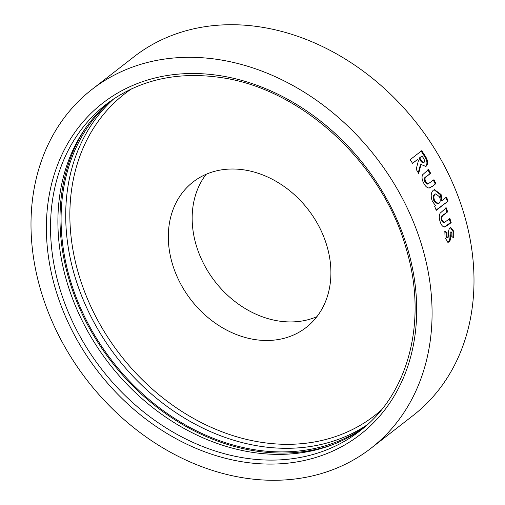 <?xml version="1.0" encoding="UTF-8"?>
<svg xmlns="http://www.w3.org/2000/svg" width="505" height="505" viewBox="0 0 505 505"><rect width="100%" height="100%" fill="white"/><g stroke="black" fill="none" stroke-linecap="round" stroke-linejoin="round"><path stroke-width="0.76" d="M365.09 426.687A206.785 166.012 52.1 0 1 255.839 449.917A206.785 166.012 52.1 0 1 78.363 302.83A206.785 166.012 52.1 0 1 111.409 100.476M333.205 444.457A208.016 166.997 52.1 0 1 255.909 451.047A208.016 166.997 52.1 0 1 86.879 323.408A208.016 166.997 52.1 0 1 86.336 127.001M363.556 427.988A206.785 166.012 52.1 0 1 252.658 452.392A206.785 166.012 52.1 0 1 74.715 304.161A206.785 166.012 52.1 0 1 109.774 101.644M316.906 316.673A92.137 73.97 52.1 0 1 309.59 319.293A92.137 73.97 52.1 0 1 212.226 277.794A92.137 73.97 52.1 0 1 206.166 174.275M285.742 337.845A92.137 73.97 -127.9 0 0 306.169 327.48A92.137 73.97 -127.9 0 0 316.004 221.07A92.137 73.97 -127.9 0 0 213.476 171.656A92.137 73.97 -127.9 0 0 193.049 182.015A92.137 73.97 -127.9 0 0 183.214 288.424A92.137 73.97 -127.9 0 0 285.742 337.845M92.024 89.391L133.945 56.794A227.269 182.457 52.1 0 1 184.338 31.234A227.269 182.457 52.1 0 1 437.242 153.129A227.269 182.457 52.1 0 1 412.976 415.609L371.055 448.206A227.269 182.457 52.1 0 1 320.662 473.766A227.269 182.457 52.1 0 1 67.758 351.871A227.269 182.457 52.1 0 1 92.024 89.391A227.269 182.457 52.1 0 1 142.416 63.832A227.269 182.457 52.1 0 1 395.32 185.726A227.269 182.457 52.1 0 1 371.055 448.206M416.177 169.244L418.639 173.461L421.056 164.485L425.803 166.423L426.365 166.069C428.461 163.336 427.842 159.643 424.522 154.997L421.763 150.673L410.199 159.662L412.572 163.368L417.616 159.447L418.405 160.716L416.177 169.244M432.362 186.37L435.91 183.605L433.978 179.698L428.158 183.839L425.665 181.686C424.591 178.978 424.901 177.242 426.599 176.479L430.658 173.322L428.549 169.478L422.546 174.818C421.599 177.186 421.991 179.969 423.733 183.17C425.223 186.175 426.99 187.797 429.023 188.03L432.362 186.37L435.91 183.605M427.457 184.11L428.53 183.744L427.457 184.11L424.97 181.964L425.665 181.686M435.569 205.611L434.647 206.324L436.244 210.345L448.105 201.123L446.508 197.114L442.115 200.529L441.092 194.488L434.439 189.634L433.277 190.278C430.86 192.588 430.569 196.3 432.394 201.407L435.569 205.611M444.406 226.998L447.626 225.363L451.18 222.604L449.911 218.526L444.141 222.661L442.146 220.376C441.496 217.541 441.989 215.755 443.617 215.004L447.67 211.847L446.218 207.807L440.139 213.173C438.997 215.603 439.022 218.501 440.215 221.859C441.2 224.996 442.595 226.713 444.406 226.998L444.741 226.972M447.765 242.248L448.307 241.939C449.545 240.702 450.094 238.657 449.955 235.803L450.264 232.041L451.041 231.978L451.943 233.032L451.767 236.498L453.742 237.943L453.831 231.366L450.738 227.502L449.987 227.824C448.888 229.068 448.408 231.025 448.547 233.689L448.087 237.805L447.108 237.931L446.193 236.599L446.976 236.536L446.957 232.496L444.861 231.101L445.031 237.962L448.156 242.293L449.096 241.908C450.327 240.664 450.877 238.612 450.738 235.753L451.205 231.915L450.58 232.016M448.087 237.805L446.976 236.536M446.193 236.599L446.18 232.565L446.957 232.496M446.18 232.565L444.747 231.618M448.307 241.939L449.096 241.908M452.953 237.981L453.048 231.423L453.831 231.366M453.048 231.423L450.372 227.603M444.331 226.985L450.403 222.699L451.18 222.604M450.403 222.699L449.141 218.64M442.146 220.376L441.383 220.496L443.371 222.774L444.141 222.661M441.383 220.496C440.739 217.68 441.231 215.894 442.86 215.143L447.67 211.847M446.912 211.986L445.467 207.959M436.124 210.03L448.105 201.123M447.361 201.293L445.77 197.297M441.092 194.488L440.36 194.696L441.376 200.712L442.115 200.529M440.36 194.696L434.092 189.766M437.526 203.887L433.902 200.845C432.829 197.903 432.993 195.763 434.395 194.425L435.083 194.059M439.015 203.313L438.239 203.711L434.635 200.643C433.555 197.689 433.713 195.542 435.121 194.204L435.783 193.844L439.52 196.824C440.625 199.797 440.455 201.956 439.015 203.313M433.902 200.845L434.635 200.643M434.395 194.425L435.121 194.204M429.553 187.974L431.649 186.623M435.203 183.858L433.277 179.963M424.97 181.964C423.903 179.269 424.219 177.539 425.911 176.769L430.658 173.322M429.97 173.619L427.868 169.787M418.241 172.773L420.394 164.826L421.056 164.485M425.456 166.555L426.365 166.069M425.696 166.391C427.792 163.664 427.18 159.984 423.872 155.357L421.126 151.052M412.509 163.273L417.616 159.447M422.06 155.994L419.043 158.198L419.945 159.643C421.05 161.871 422.237 162.862 423.506 162.604L424.168 162.263C422.893 162.515 421.7 161.524 420.596 159.29L419.687 157.838L422.06 155.994L422.855 157.263C424.358 159.22 424.8 160.887 424.168 162.263M419.043 158.198L419.687 157.838M381.275 410.06A203.717 163.544 52.1 0 1 261.723 442.367A203.717 163.544 52.1 0 1 83.514 288.841A203.717 163.544 52.1 0 1 131.508 88.886M367.286 424.749A206.785 166.012 52.1 0 1 260.46 446.319A206.785 166.012 52.1 0 1 83.678 300.892A206.785 166.012 52.1 0 1 113.833 98.822M359.926 430.91A206.785 166.012 52.1 0 1 245.285 458.123A206.785 166.012 52.1 0 1 66.281 307.242A206.785 166.012 52.1 0 1 106.044 104.44C137.96 80.257 175.961 71.255 220.041 77.435C301.573 88.299 383.188 163.696 406.563 249.969C427.684 321.066 408.703 394.026 359.926 430.91M244.022 462.075A209.859 168.474 52.1 0 1 46.801 240.79A209.859 168.474 52.1 0 1 219.056 75.523A209.859 168.474 52.1 0 1 416.278 296.807A209.859 168.474 52.1 0 1 244.022 462.075M449.955 235.803L450.738 235.753M449.955 234.03L450.738 233.973M446.856 225.457L447.626 225.363M442.86 215.143L443.617 215.004M425.911 176.769L426.599 176.479M423.872 155.357L424.522 154.997M419.945 159.643L420.596 159.29M438.239 203.711L437.5 203.9M435.783 193.844L435.064 194.065"/></g></svg>
